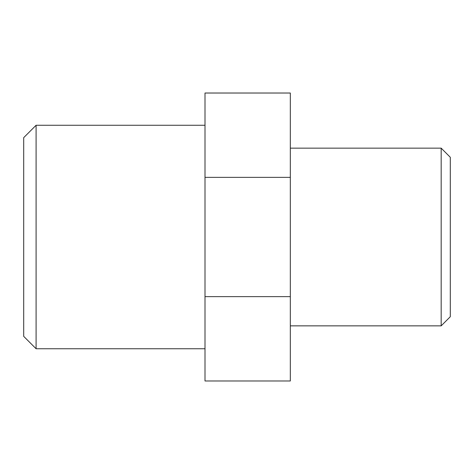 <?xml version="1.0" encoding="UTF-8"?>
<svg xmlns="http://www.w3.org/2000/svg" width="474" height="474" viewBox="0 0 474 474"><rect width="100%" height="100%" fill="white"/><g stroke="black" fill="none" stroke-linecap="round" stroke-linejoin="round"><path stroke-width="0.71" d="M36.095 125.26L23.7 137.65L23.7 336.35L36.095 348.746L36.095 125.26L205.005 125.26M290.325 380.978L205.005 380.978L205.005 296.635L290.325 296.635L290.325 380.978M441.17 325.851L441.17 148.149L450.3 157.279L450.3 316.721L441.17 325.851L290.325 325.851M290.325 177.365L205.005 177.365L205.005 93.023L290.325 93.023L290.325 296.635M205.005 177.365L205.005 296.635M441.17 148.149L290.325 148.149M205.005 348.746L36.095 348.746"/></g></svg>
